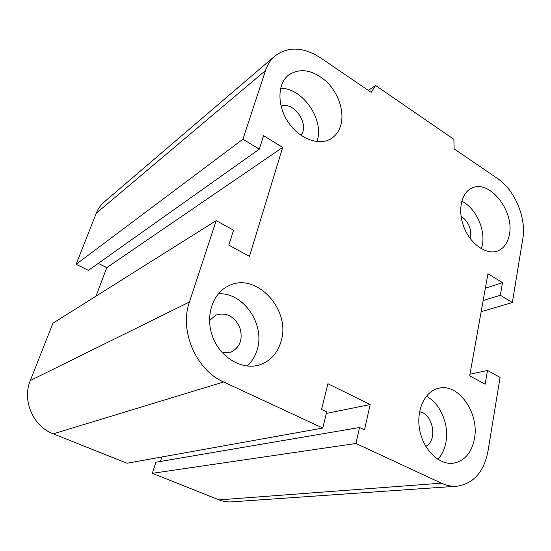 <?xml version="1.0" encoding="UTF-8"?>
<svg xmlns="http://www.w3.org/2000/svg" width="551" height="551" viewBox="0 0 551 551"><rect width="100%" height="100%" fill="white"/><g stroke="black" fill="none" stroke-linecap="round" stroke-linejoin="round"><path stroke-width="0.83" d="M281.017 106.129C293.959 101.026 309.986 124.678 300.901 135.264M461.015 216.123C468.77 221.722 471.87 229.244 470.313 238.679M419.531 411.852C433.045 413.415 438.073 440.655 425.765 446.303M209.49 320.599L215.847 315.124C226.02 312.052 233.948 315.992 239.623 326.95C243.239 338.755 240.346 347.158 230.959 352.144L222.267 352.661M281.051 341.413C277.601 353.108 270.603 360.877 260.072 364.721C243.122 370.534 221.433 358.632 213.196 338.149C204.752 317.741 211.887 293.972 228.011 286.148C255.519 270.961 291.417 309.435 281.051 341.413M247.124 366.05C251.91 361.725 255.265 356.256 257.193 349.644C265.368 324.312 243.287 292.14 218.313 293.793M474.425 438.761C471.532 453.032 464.424 461.194 453.101 463.239C438.913 465.037 423.251 449.623 419.662 429.801C415.895 409.999 424.979 391.017 438.754 388.228C458.584 383.007 479.584 413.195 474.425 438.761M437.845 459.307C441.909 454.919 444.588 449.306 445.883 442.467C449.416 424.773 440.297 403.215 426.322 396.224M509.406 234.547C507.843 242.901 503.958 248.363 497.732 250.925C486.795 255.216 471.188 244.823 464.335 228.142C457.33 211.522 460.925 193.043 471.642 188.222C489.061 178.868 514.51 210.668 509.406 234.547M481.354 248.77L482.366 244.83C485.583 229.14 475.479 207.706 461.745 201.184M340.855 125.008C339.202 130.862 336.11 135.305 331.578 138.349C319.842 146.256 299.944 139.389 288.559 122.721C277.029 106.164 277.167 84.048 288.483 75.122C300.205 67.532 312.906 69.736 326.605 81.734C338.514 93.236 344.582 111.578 340.855 125.008M316.901 141.6L317.245 140.498C324.236 119.36 302.54 88.002 280.617 88.25M375.582 85.474L371.188 92.368L320.565 57.862C303.291 46.821 288.063 46.222 274.873 56.064C270.624 59.756 267.504 64.591 265.506 70.556L242.936 139.217L259.314 149.149L263.598 135.67L282.677 147.406L249.431 256.353L228.803 245.161L233.555 230.222L216.178 220.627L189.427 302.017C179.151 330.662 196.025 370.058 223.644 381.981L322.769 428.051L326.729 411.886L321.564 409.434L327.928 383.737L370.189 404.551L364.507 429.849L359.569 427.5L355.939 443.472L441.372 483.179C446.647 485.603 451.903 486.609 457.13 486.196C473.646 483.592 483.93 471.932 487.979 451.214L500.081 377.394L487.511 370.451L485.162 384.212L469.679 375.81L487.945 273.716L502.491 282.67L500.342 295.26L512.347 302.533L522.823 238.597C526.542 217.81 514.655 189.778 497.222 178.276L454.127 148.901L453.886 139.32L375.582 85.474L368.323 90.419M242.936 139.217L76.128 264.308L88.456 270.348L259.314 149.149M282.677 147.406L106.784 267.621L96.012 296.142M216.178 220.627L52.903 323.237L30.333 380.514C21.909 400.412 33.088 426.405 53.254 433.851L127.04 463.239L322.769 428.051M355.939 443.472L152.345 473.323L219.022 499.874C223.203 501.52 227.46 502.181 231.778 501.851L272.587 499.013M359.569 427.5L155.892 462.213L152.345 473.323M370.189 404.551L326.357 413.429M487.511 370.451L469.962 374.239M98.264 263.392L106.784 267.621M274.873 56.064L104.18 201.997C100.675 205.034 98.023 208.801 96.232 213.292L76.128 264.308M502.491 282.67L485.355 288.194M500.342 295.26L483.144 300.543M512.347 302.533L481.154 311.701M161.849 456.986L160.437 461.435M265.506 70.556L96.232 213.292M441.372 483.179L219.022 499.874M189.427 302.017L30.333 380.514M223.644 381.981L53.254 433.851M260.072 364.721L259.369 364.941M385.328 491.189L273.151 498.979M456.476 486.244L385.948 491.141"/></g></svg>
